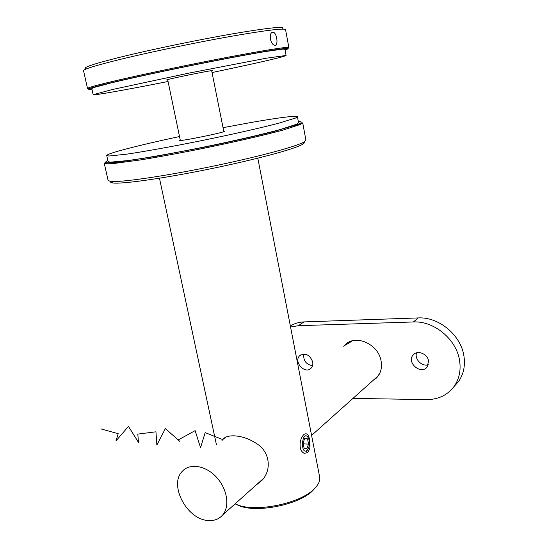 <?xml version="1.0" encoding="UTF-8"?>
<svg xmlns="http://www.w3.org/2000/svg" width="548" height="548" viewBox="0 0 548 548"><rect width="100%" height="100%" fill="white"/><g stroke="black" fill="none" stroke-linecap="round" stroke-linejoin="round"><path stroke-width="0.82" d="M107.805 160.386L105.011 162.489C106.709 162.968 111.415 162.811 119.128 162.009L154.81 156.57L204.103 147.234C230.167 141.877 254.615 136.37 273.164 131.691L297.906 124.465C301.489 122.916 302.147 121.971 299.879 121.629L298.331 121.601M302.722 122.821L300.797 124.334L283.131 130.034C264.752 135.034 235.496 141.788 204.294 148.172C180.395 152.981 159.119 156.899 140.446 159.934L113.388 163.557C107.935 163.941 104.887 163.825 104.243 163.201M104.264 163.318L108.079 180.347L110.271 181.374C118.779 182.724 160.598 176.874 208.172 167.181C255.738 157.516 296.694 146.528 304.188 141.918L305.9 140.103L302.729 122.889M304.03 142.151C304.64 142.651 304.154 143.371 302.558 144.323C295.139 148.94 255.067 159.763 208.589 169.209C162.112 178.675 121.163 184.334 112.717 182.95C110.984 182.696 110.271 182.237 110.586 181.573M235.099 503.852L237.284 504.763C255.813 512.579 299.804 503.633 313.922 489.172L314.621 488.494C318.655 484.37 320.32 480.486 319.628 476.849L257.807 158.187M307.599 452.607L304.222 453.347C302.38 452.374 301.14 450.833 300.489 448.723C299.503 443.627 300.345 439.215 303.023 435.482L304.037 434.372C306.627 432.886 308.387 434.256 309.312 438.469C310.161 445.654 310.846 447.819 307.599 452.607L306.12 451.059M255.683 485.439L262.033 480.288C271.966 469.841 269.869 451.758 256.697 443.681C244.209 435.071 227.31 433.31 222.728 439.551L221.954 440.654M315.566 487.501L312.593 490.796C299.03 504.687 256.95 513.25 239.14 505.736L235.25 503.92M88.858 88.694L87.529 88.529L87.975 88.105C90.735 86.742 103.257 83.515 125.547 78.433C153.776 72.028 195.177 63.452 228.687 57.074C263.485 50.526 283.33 47.292 288.234 47.361L288.865 47.566L287.632 48.279M288.858 47.532L285.57 29.667C284.542 27.982 266.184 30.236 230.496 36.428C195.972 42.559 151.248 51.868 121.368 59.116C95.729 65.418 83.125 69.301 83.556 70.767L87.516 88.468M270.431 39.175C269.938 34.757 270.781 32.407 272.945 32.127C276.918 32.373 278.788 46.114 274.603 45.285C272.692 44.806 271.301 42.771 270.431 39.175M285.076 49.909C288.07 48.971 288.906 48.457 287.57 48.375C282.679 48.34 262.992 51.581 228.509 58.088C195.294 64.417 154.283 72.911 126.287 79.234C104.189 84.262 91.749 87.44 88.982 88.776C87.858 89.351 88.838 89.495 91.934 89.194M85.762 68.644C82.241 67.589 94.414 63.602 122.273 56.684C152.878 49.197 199.253 39.607 233.544 33.675C268.828 27.743 285.227 26.037 282.747 28.565M345.726 344.952L352.487 340.808M379.826 373.161L377.764 376.216L374.702 378.956M207.802 520.484C186.573 519.216 168.661 484.548 182.34 471.28C189.759 462.971 205.493 465.382 216.268 476.972C227.139 488.446 230.105 506.194 222.769 514.88C219.049 519.196 214.063 521.059 207.802 520.484M352.974 398.396L426.556 399.595C438.229 399.588 447.401 395.211 454.073 386.463C459.197 379.127 461.046 370.558 459.608 360.769C456.648 339.404 434.037 320.744 413.411 321.964L418.206 317.922L304.017 321.909L298.359 325.697L290.563 327.026M413.411 321.964L298.359 325.697M343.781 346.452L344.843 345.233C354.789 333.568 378.757 343.891 381.155 361.385C382.127 367.544 380.867 372.743 377.38 376.99L372.777 380.675M428.577 361.016L427.187 366.955C421.145 375.257 406.239 362.598 413.069 355.049C417.042 349.658 427.673 353.686 428.577 361.016M312.696 361.913C313.12 364.461 312.586 366.55 311.079 368.174C305.051 374.832 293.112 361.598 299.749 355.666C305.428 352.583 309.743 354.666 312.696 361.913M428.344 364.749C421.96 366.982 414.13 358.947 416.631 352.796M312.538 365.667C306.031 364.475 303.133 360.598 303.845 354.035M418.206 317.922C438.667 316.669 461.046 335.081 463.957 356.221C465.368 365.906 463.526 374.394 458.436 381.668L453.922 386.669M290.365 326.012C294.392 323.478 298.941 322.108 304.017 321.909M373.414 380.107L376.229 378.195M346.911 343.425L344.452 345.939M303.058 442.9L304.085 448.161L306.846 448.744L308.565 444.106L307.544 438.886L304.798 438.256L303.058 442.9M308.682 447.928C309.839 444.147 309.689 440.722 308.223 437.653C301.955 428.515 299.763 456.018 307.236 450.333L308.682 447.928M304.613 438.756L307.544 438.886M303.243 443.853L308.565 444.106M179.518 136.527C139.993 144.973 106.661 153.467 106.73 155.543L108.888 156.029L126.465 154.194C144.48 151.563 172.778 146.46 202.719 140.398C232.653 134.281 260.759 127.903 278.473 123.266L295.543 118.053L297.434 116.745C295.098 115.573 279.624 117.491 251.018 122.499L223.036 127.67M180.217 139.911L179.292 140.398C178.086 141.966 226.351 132.15 224.762 131.143L223.714 131.054M106.75 155.632L108.066 161.55L110.251 162.167L127.862 160.571C145.884 158.084 174.168 153.084 204.075 147.035C233.969 140.918 262.019 134.459 279.686 129.677L296.687 124.232L298.55 122.793L297.448 116.793M93.153 94.667L91.79 88.55L93.653 87.584L110.86 82.981C128.759 78.679 157.242 72.466 187.601 66.274C217.974 60.109 246.682 54.69 264.951 51.628L282.768 49.108L284.953 49.245L286.097 55.43M168.058 81.494C128.006 89.447 93.77 95.592 93.16 94.708L112.292 89.536L188.992 73.096L266.198 58.225L286.104 55.458C284.172 56.643 268.856 60.349 240.175 66.575L212.042 72.548M167.715 79.871L166.688 79.933C165.071 79.624 213.919 69.685 212.686 70.576L211.713 70.918M222.694 439.592L205.171 432.612L200.534 447.695L195.129 430.639L178.141 439.969L179.84 441.414L165.366 428.598L156.865 445.058L155.961 431.803L137.815 434.098L138.48 442.38L128.458 426.399L115.916 440.976L118.217 433.701L100.921 428.906M216.474 444.887L159.461 178.216M302.558 144.323L304.188 141.918M112.717 182.95L110.271 181.374M222.728 439.551L225.845 437.146M312.593 490.796L313.922 489.172M239.14 505.736L237.284 504.763M303.023 435.482L302.291 436.749M287.57 48.375L288.234 47.361M88.982 88.776L87.975 88.105M271.89 32.373L272.945 32.127M377.764 376.216L311.586 435.42M263.588 478.363L222.769 514.88M454.073 386.463L458.436 381.668M299.749 355.666L301.058 354.714M413.069 355.049L414.404 353.816M345.514 344.719L344.843 345.233M307.832 437.064L306.942 435.735M167.661 79.59L180.34 140.487M211.658 70.644L223.831 131.636"/></g></svg>
